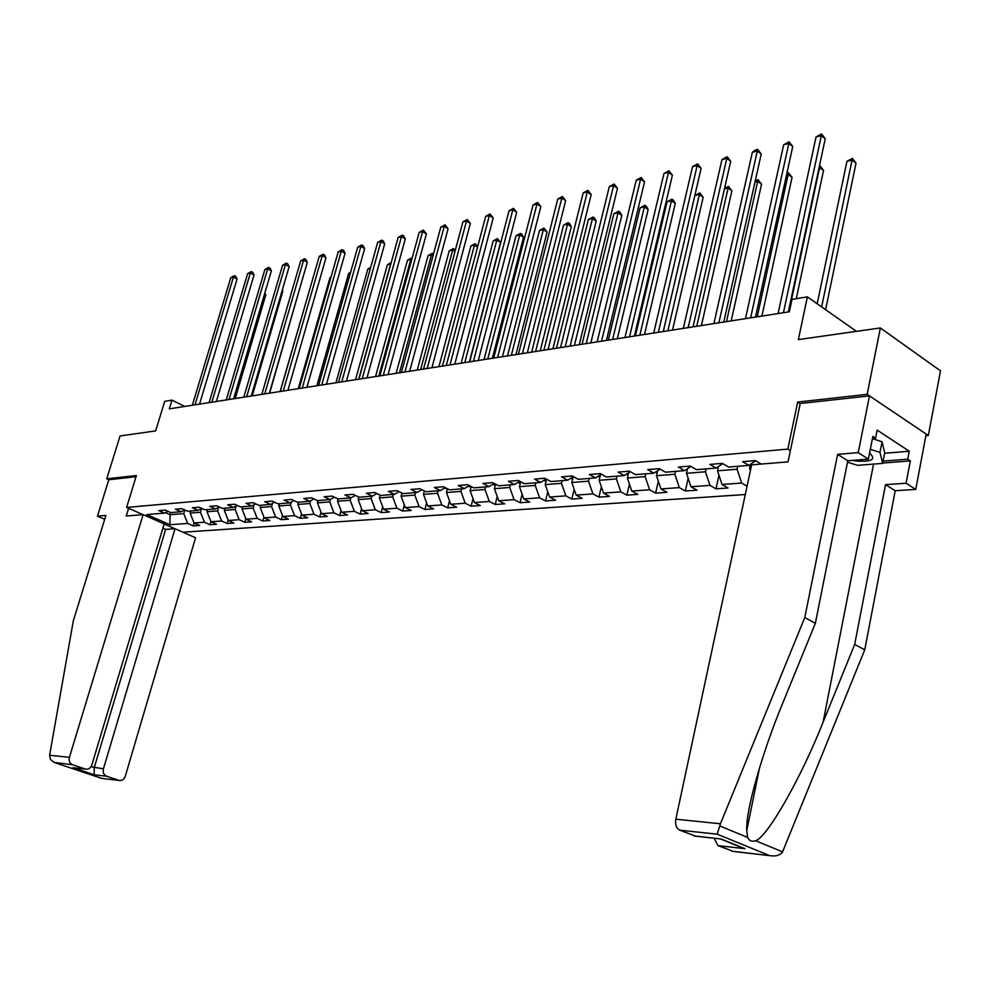 <?xml version="1.0" encoding="UTF-8"?>
<svg xmlns="http://www.w3.org/2000/svg" width="990" height="990" viewBox="0 0 990 990"><rect width="100%" height="100%" fill="white"/><g stroke="black" fill="none" stroke-linecap="round" stroke-linejoin="round"><path stroke-width="1.49" d="M925.86 435.736L928.335 435.513L940.5 370.854L880.357 327.95L867.178 394.329L797.68 402.051L787.842 449.114L790.379 450.673M182.903 532.187L745.284 494.53M928.335 435.513L867.178 394.329M787.842 449.114L126.621 507.425L136.397 475.522L106.734 478.826L108.789 479.742L136.026 476.735M106.734 478.826L120.062 435.959L155.665 430.897L164.699 401.334L171.951 400.146L169.302 408.858L789.352 311.788L792 299.376L807.382 296.876L798.373 339.595L880.357 327.95M174.896 528.722L164.154 523.982M142.993 514.639L126.621 507.425M761.236 464.062L755.481 460.585L742.611 461.662L748.836 465.399L728.578 467.045L722.354 463.37L709.904 464.409L716.129 468.06L696.527 469.668L690.315 466.055L678.274 467.057L684.486 470.646L665.527 472.193L659.315 468.654L647.67 469.619L653.87 473.146L635.506 474.643L629.318 471.166L618.032 472.106L624.22 475.571L606.437 477.019L600.249 473.604L589.322 474.519L595.497 477.91L578.259 479.321L572.096 475.955L561.491 476.846L567.654 480.187L550.947 481.548L544.797 478.244L534.513 479.111L540.651 482.39L524.44 483.714L518.314 480.472L508.34 481.301L514.466 484.531L498.725 485.818L492.624 482.625L482.934 483.429L489.035 486.61L473.764 487.86L467.676 484.716L458.271 485.496L464.347 488.627L449.51 489.84L443.446 486.746L434.313 487.501L440.364 490.582L425.947 491.758L419.909 488.714L411.036 489.456L417.05 492.488L403.029 493.626L397.027 490.632L388.389 491.362L394.391 494.332L380.754 495.446L374.777 492.5L366.374 493.206L372.351 496.139L359.073 497.215L353.121 494.307L344.953 495L350.893 497.883L337.986 498.935L332.058 496.077L324.101 496.745L330.017 499.591L317.443 500.618L311.553 497.797L303.806 498.44L309.697 501.249L297.446 502.252L291.58 499.467L284.031 500.099L289.884 502.871L277.955 503.848L272.114 501.101L264.763 501.72L270.592 504.442L258.972 505.395L253.155 502.685L245.99 503.291L251.794 505.977L240.446 506.905L234.667 504.244L227.688 504.826L233.454 507.474L222.391 508.377L216.649 505.754L209.831 506.323L215.572 508.934L204.781 509.813L199.064 507.226L192.419 507.783L198.111 510.357L187.593 511.224L181.9 508.662L175.416 509.207L181.083 511.756L170.812 512.597L165.157 510.06L158.821 510.593L164.464 513.105L146.792 514.553L169.884 524.75L170.107 514.701L183.744 513.612L184.821 509.974M169.884 524.75L187.692 523.45L193.211 525.913L194.077 522.968L204.447 522.237L209.991 524.725L216.55 524.255L210.994 521.755L221.599 520.988L227.168 523.5L233.888 523.029L228.306 520.493L239.172 519.701L244.778 522.25L251.658 521.767L246.052 519.193L257.177 518.389L262.808 520.975L269.874 520.48L264.231 517.869L275.641 517.04L281.296 519.663L288.536 519.156L282.868 516.508L294.575 515.654L300.255 518.327L307.68 517.795L301.975 515.122L313.978 514.243L319.696 516.941L327.306 516.409L321.589 513.686L333.902 512.795L339.644 515.53L347.453 514.973L341.699 512.226L354.346 511.298L360.113 514.082L368.132 513.513L362.352 510.716L375.334 509.763L381.138 512.585L389.367 512.003L383.563 509.169L396.903 508.192L402.72 511.05L411.172 510.456L405.343 507.585L419.055 506.583L424.896 509.479L433.583 508.872L427.729 505.952L441.812 504.925L447.678 507.87L456.625 507.239L450.747 504.269L465.226 503.217L471.116 506.199L480.311 505.556L474.408 502.549L489.308 501.46L495.223 504.492L504.677 503.823L498.75 500.767L514.082 499.653L520.022 502.734L529.749 502.041L523.809 498.935L539.6 497.784L545.539 500.928L555.563 500.222L549.611 497.054L565.872 495.866L571.836 499.059L582.157 498.329L576.18 495.124L592.936 493.899L598.925 497.141L609.555 496.386L603.566 493.119L620.841 491.857L626.843 495.161L637.808 494.381L631.806 491.065L649.626 489.765L655.627 493.119L666.938 492.315L660.924 488.936L679.313 487.6L685.327 491.015L697.01 490.186L690.983 486.746L709.966 485.36L715.993 488.837L728.046 487.983L722.019 484.481L741.634 483.046L747.054 486.239M190.761 510.964L190.129 513.092L194.09 522.992L199.609 525.455L193.211 525.913M750.408 464.322L749.566 468.245L750.927 468.134M755.716 460.721L748.836 465.399M750.37 470.72L749.566 468.245M737.748 466.302L737.117 469.235L717.527 470.807L718.468 466.5M722.774 463.617L716.129 468.06M741.634 483.046L737.117 469.235M722.019 484.481L717.527 470.807M706.118 468.876L705.474 471.772L686.503 473.294L687.543 468.629M690.933 466.414L684.486 470.646M709.966 485.36L705.474 471.772M690.983 486.746L686.503 473.294M675.477 471.389L674.834 474.235L656.469 475.707L657.607 470.72M660.107 469.099L653.87 473.146M679.313 487.6L674.834 474.235M660.924 488.936L656.469 475.707M645.814 473.802L645.158 476.611L627.363 478.034L628.588 472.775M630.271 471.698L624.22 475.571M649.626 489.765L645.158 476.611M631.806 491.065L627.363 478.034M617.055 476.153L616.411 478.913L599.148 480.299L600.447 474.779M601.363 474.21L595.497 477.91M620.841 491.857L616.411 478.913M603.566 493.119L599.148 480.299M589.174 478.43L588.518 481.152L571.787 482.489L573.161 476.747M573.346 476.636L567.654 480.187M592.936 493.899L588.518 481.152M576.18 495.124L571.787 482.489M562.122 480.633L561.479 483.318L545.23 484.617L546.554 479.197M546.171 478.987L540.651 482.39M565.872 495.866L561.479 483.318M549.611 497.054L545.23 484.617M535.875 482.786L535.219 485.422L519.453 486.684L520.691 481.722M519.812 481.264L514.466 484.531M539.6 497.784L535.219 485.422M523.809 498.935L519.453 486.684M510.394 484.865L509.739 487.464L494.418 488.701L495.557 484.16M494.233 483.467L489.035 486.61M514.082 499.653L509.739 487.464M498.75 500.767L494.418 488.701M485.632 486.882L484.976 489.456L470.101 490.644L471.153 486.511M469.396 485.607L464.347 488.627M489.308 501.46L484.976 489.456M474.408 502.549L470.101 490.644M461.575 488.85L460.932 491.387L446.453 492.537L447.43 488.775M445.277 487.674L440.364 490.582M465.226 503.217L460.932 491.387M450.747 504.269L446.453 492.537M438.186 490.755L437.543 493.255L423.473 494.381L424.364 490.966M421.827 489.679L417.05 492.488M441.812 504.925L437.543 493.255M427.729 505.952L423.473 494.381M415.454 492.612L414.798 495.087L401.111 496.176L401.94 493.082M399.032 491.634L394.391 494.332M419.055 506.583L414.798 495.087M405.343 507.585L401.111 496.176M393.327 494.418L392.671 496.856L379.356 497.921L380.098 495.124M376.868 493.527L372.351 496.139M396.903 508.192L392.671 496.856M383.563 509.169L379.356 497.921M371.782 496.176L371.139 498.576L358.17 499.616L358.85 497.104M355.299 495.371L350.893 497.883M375.334 509.763L371.139 498.576M362.352 510.716L358.17 499.616M350.819 497.896L350.175 500.259L337.541 501.274L338.196 498.923M334.298 497.166L330.017 499.591M354.346 511.298L350.175 500.259M341.699 512.226L337.541 501.274M330.462 499.344L329.757 501.905L317.456 502.883L318.099 500.569M313.867 498.898L309.697 501.249M333.902 512.795L329.757 501.905M321.589 513.686L317.456 502.883M310.637 500.717L309.858 503.489L297.866 504.454L298.51 502.165M293.956 500.594L289.884 502.871M313.978 514.243L309.858 503.489M301.975 515.122L297.866 504.454M291.308 502.079L290.466 505.049L278.784 505.989L279.428 503.724M274.564 502.252L270.592 504.442M294.575 515.654L290.466 505.049M282.868 516.508L278.784 505.989M272.473 503.403L271.569 506.571L260.172 507.474L260.815 505.246M255.655 503.848L251.794 505.977M275.641 517.04L271.569 506.571M264.231 517.869L260.172 507.474M254.096 504.714L253.131 508.043L242.018 508.934L242.649 506.719M237.216 505.42L233.454 507.474M257.177 518.389L253.131 508.043M246.052 519.193L242.018 508.934M236.165 505.989L235.15 509.479L224.297 510.357L224.94 508.167M219.248 506.942L215.572 508.934M239.172 519.701L235.15 509.479M228.306 520.493L224.297 510.357M218.666 507.251L217.602 510.889L207.009 511.743L207.64 509.578M201.7 508.427L198.111 510.357M221.599 520.988L217.602 510.889M210.994 521.755L207.009 511.743M201.589 508.489L200.475 512.263L190.129 513.092M184.585 509.875L181.083 511.756M204.447 522.237L200.475 512.263M170.75 512.56L170.107 514.701L165.404 512.61M167.879 511.286L164.464 513.105M187.692 523.45L183.744 513.612M856.449 331.353L807.382 296.876M184.784 406.445L171.951 400.146M209.991 524.725L210.919 521.557M227.168 523.5L228.158 520.121M244.778 522.25L245.817 518.624M262.808 520.975L263.922 517.089M281.296 519.663L282.472 515.505M300.255 518.327L301.505 513.884M319.696 516.941L321.02 512.201M339.644 515.53L341.03 510.456M360.113 514.082L361.585 508.674M381.138 512.585L382.685 506.818M402.72 511.05L404.353 504.9M424.896 509.479L426.616 502.908M447.678 507.87L449.497 500.853M471.116 506.199L473.022 498.725M495.223 504.492L497.228 496.51M520.022 502.734L522.126 494.208M545.539 500.928L547.767 491.82M571.836 499.059L574.163 489.345M598.925 497.141L601.375 486.758M626.843 495.161L629.417 484.048M655.627 493.119L658.338 481.239M685.327 491.015L688.174 478.294M715.993 488.837L718.975 475.212M797.68 402.051L800.18 403.66M199.535 404.13L237.08 279.056L233.442 277.051L195.005 404.836M230.769 277.695L234.395 275.666L233.442 277.051L230.769 277.695L192.345 405.257M234.395 275.666L235.843 276.458L237.08 279.056M235.212 398.549L265.79 294.872L264.503 294.166M264.862 292.941L265.79 294.872M852.378 460.4L856.325 461.055C871.992 461.983 876.41 459.323 869.567 453.098M872.4 438.681L882.053 441.75L884.689 452.888L882.647 463.394L857.513 465.337L847.502 462.182M870.309 449.324L879.974 452.381L882.647 463.394M882.053 441.75L879.974 452.381M143.117 514.627L69.436 757.301C68.669 760.926 69.733 763.426 72.654 764.8L85.536 769.119C88.506 769.552 90.61 768.141 91.86 764.899L164.179 523.92L143.117 514.627L126.262 516.013L128.626 508.303M72.654 764.8L54.116 762.399L50.391 759.38L49.599 755.271L73.371 620.606L105.893 515.456L97.478 516.161L104.705 519.28M97.478 516.161L108.789 479.742M106.561 776.21L119.109 780.429C122.005 780.838 124.072 779.439 125.284 776.234L195.575 537.78L175.032 528.71L103.418 768.822C102.675 772.41 103.727 774.873 106.561 776.21L94.26 774.811L94.186 767.819L165.627 529.365L162.892 528.165M165.627 529.365L175.032 528.71M75.438 768.017L85.202 769.02M102.279 778.474L118.8 780.33M720.435 823.767L717.168 834.186L679.647 830.152C676.318 828.246 675.044 824.596 675.824 819.213L720.435 823.767L804.771 617.587L837.627 454.361L858.231 452.64L869.48 395.876L800.217 403.512L788.04 461.872L751.633 464.842L675.824 819.213M884.615 453.259L909.253 451.23L877.14 430.106L875.568 438.174L872.846 436.404L868.379 459.125L847.787 460.771L815.364 623.279L782.991 702.516C762.609 751.385 745.334 811.317 746.745 830.684L747.636 837.441C749.195 840.819 751.868 841.921 755.655 840.758C767.795 836.587 801.133 777.719 823.111 722.131L854.692 644.428L885.543 484.63L906.098 483.256L910.355 460.894L882.721 463.048M815.364 623.279L804.771 617.587M868.379 459.125L858.231 452.64M847.787 460.771L837.627 454.361M733.392 851.437L718.035 845.633L714.062 838.208M909.253 451.23L907.731 459.187L910.355 460.894M731.771 851.177L770.121 855.694C775.987 856.56 780.132 855.298 782.57 851.883L864.74 649.836L895.207 490.731L915.75 489.419L906.098 483.256M915.75 489.419L926.182 434.053L869.48 395.876M895.207 490.731L885.543 484.63M864.74 649.836L854.692 644.428M695.661 836.179L679.647 830.152M875.568 438.174L872.438 438.459M883.092 461.117L907.731 459.187M741.943 847.675L744.95 848.69L718.035 845.633M693.903 835.907L720.534 838.914M216.377 401.495L254.034 275.01L250.371 272.98L211.823 402.212M247.636 273.636L251.312 271.582L250.371 272.98L247.636 273.636L209.1 402.633M251.312 271.582L252.772 272.386L254.034 275.01M233.615 398.797L271.371 270.876L267.708 268.81L229.037 399.514M264.899 269.49L268.624 267.399L267.708 268.81L264.899 269.49L226.252 399.948M268.624 267.399L270.097 268.228L271.371 270.876M252.215 395.876L282.88 291.06L282.113 290.639M282.323 289.922L282.88 291.06M269.627 393.154L300.156 287.038M251.274 396.025L289.142 266.632L285.454 264.54L246.671 396.755M282.571 265.233L286.358 263.117L285.454 264.54L282.571 265.233L243.812 397.2M286.358 263.117L287.83 263.959L289.142 266.632M269.367 393.203L307.321 262.3L303.621 260.172L264.738 393.921M300.675 260.877L304.512 258.737L303.621 260.172L300.675 260.877L261.818 394.379M304.512 258.737L305.997 259.59L307.321 262.3M287.917 390.295L325.957 257.858L322.233 255.692L283.264 391.025M319.226 256.422L323.111 254.257L322.233 255.692L319.226 256.422L280.269 391.496M323.111 254.257L324.609 255.111L325.957 257.858M311.924 281.729L280.108 391.52M330.907 277.46L329.992 277.67L298.262 388.674M329.992 277.67L331.068 276.903M350.373 273.079L348.666 273.463L316.874 385.754M348.666 273.463L350.67 272.052M306.925 387.313L345.052 253.304L341.315 251.113L302.259 388.043M338.221 251.856L342.181 249.653L341.315 251.113L338.221 251.856L299.19 388.525M342.181 249.653L343.666 250.532L345.052 253.304M370.347 268.587L367.797 269.156L335.957 382.771M367.797 269.156L370.718 267.213M326.428 384.269L364.629 248.626L360.88 246.411L321.738 384.999M357.712 247.166L361.721 244.938L360.88 246.411L357.712 247.166L318.582 385.494M361.721 244.938L363.219 245.829L364.629 248.626M358.689 379.207L390.592 264.021L387.399 264.738L355.509 379.714M390.778 264.132L391.038 263.192M387.399 264.738L391.199 262.585M346.438 381.138L384.702 243.849L380.927 241.585L341.723 381.868M377.685 242.364L381.756 240.1L380.927 241.585L377.685 242.364L338.493 382.375M381.756 240.1L383.266 241.003L384.702 243.849M378.824 376.064L410.763 259.479L407.496 260.221L375.557 376.571M411.617 259.999L410.763 259.479L412.088 258.328M407.496 260.221L411.531 257.994M366.968 377.92L405.281 238.937L401.495 236.635L362.241 378.663M398.166 237.439L402.299 235.137L401.495 236.635L398.166 237.439L358.912 379.182M402.299 235.137L403.821 236.065L405.281 238.937M399.477 372.822L431.454 254.826L428.101 255.581L396.136 373.354M433.026 255.779L431.454 254.826L432.209 253.329L433.471 254.096M428.101 255.581L432.209 253.329M388.043 374.616L426.405 233.9L422.606 231.561L383.303 375.358M419.191 232.378L423.386 230.051L422.606 231.561L419.191 232.378L379.888 375.891M423.386 230.051L426.405 233.9M420.676 369.505L452.678 250.049L449.237 250.829L417.248 370.05M454.992 251.472L452.678 250.049L453.408 248.54L455.313 250.272M449.237 250.829L453.408 248.54M409.687 371.225L448.086 228.727L444.275 226.351L404.935 371.968M440.76 227.193L445.03 224.829L444.275 226.351L440.76 227.193L401.42 372.525M445.03 224.829L448.086 228.727M442.443 366.102L474.445 245.149L470.918 245.941L438.917 366.659M477.551 247.079L474.445 245.149L475.15 243.627L477.7 246.56M470.918 245.941L475.15 243.627M431.925 367.748L470.349 223.418L466.513 220.993L427.148 368.49M462.912 221.871L467.255 219.471L466.513 220.993L462.912 221.871L423.547 369.06M467.255 219.471L470.349 223.418M423.844 490.706L421.703 489.765M469.396 361.882L500.532 242.476L496.794 240.112L493.181 240.929L461.167 363.169M464.793 362.6L496.794 240.112L497.475 238.578L500.532 242.476M493.181 240.929L497.475 238.578M454.781 364.171L493.206 217.961L489.369 215.498L449.992 364.914M485.657 216.389L490.075 213.964L489.369 215.498L485.657 216.389L446.292 365.496M490.075 213.964L493.206 217.961M447.356 489.048L444.683 488.021M492.377 358.281L523.487 237.353L519.75 234.952L516.025 235.793L484.023 359.593M487.748 359.011L519.75 234.952L520.406 233.405L521.903 234.358L523.487 237.353M516.025 235.793L520.406 233.405M478.281 360.496L516.693 212.355L512.845 209.855L473.468 361.239M509.033 210.771L513.525 208.308L512.845 209.855L509.033 210.771L469.668 361.845M513.525 208.308L516.693 212.355M470.98 487.179L468.332 486.239M515.976 354.593L547.074 232.081L543.324 229.643L539.5 230.509L507.511 355.917M511.335 355.311L543.324 229.643L543.943 228.084L547.074 232.081M539.5 230.509L543.943 228.084M502.45 356.709L540.837 206.601L536.976 204.051L497.624 357.464M533.066 204.992L537.632 202.492L536.976 204.051L533.066 204.992L493.701 358.071M537.632 202.492L540.837 206.601M492.723 484.419L495.285 485.261M540.243 350.794L571.304 226.673L567.542 224.198L563.607 225.077L531.655 352.131M535.59 351.512L567.542 224.198L568.136 222.626L569.646 223.616L571.304 226.673M563.607 225.077L568.136 222.626M527.311 352.811L565.661 200.685L561.788 198.087L522.472 353.566M557.766 199.052L562.419 196.515L561.788 198.087L557.766 199.052L518.438 354.197M562.419 196.515L565.661 200.685M517.832 482.476L520.294 483.281M565.203 346.884L596.203 221.117L592.428 218.592L588.394 219.495L556.491 348.245M519.626 481.375L520.653 481.833M560.538 347.614L592.428 218.592L592.998 217.008L594.507 218.01L596.203 221.117M588.394 219.495L592.998 217.008M552.903 348.802L591.203 194.585L587.317 191.949L548.064 349.569M583.172 192.939L587.912 190.352L587.317 191.949L583.172 192.939L543.906 350.213M587.912 190.352L591.203 194.585M543.745 480.484L546.059 481.239M590.869 342.862L621.807 215.399L618.032 212.825L613.887 213.766L582.046 344.248M545.49 479.407L546.418 479.742M586.204 343.592L618.032 212.825L618.564 211.229L620.074 212.256L621.807 215.399M613.887 213.766L618.564 211.229M579.261 344.681L617.488 188.323L613.59 185.625L574.41 345.436M609.32 186.652L614.146 184.029L613.59 185.625L609.32 186.652L570.129 346.116M614.146 184.029L617.488 188.323M570.438 478.442L572.579 479.148M617.302 338.729L648.153 209.521L644.366 206.898L640.097 207.863L608.33 340.127M572.171 477.366L572.962 477.564M612.624 339.459L644.366 206.898L644.861 205.289L646.383 206.341L648.153 209.521M640.097 207.863L644.861 205.289M606.412 340.424L644.54 181.863L640.629 179.128L601.549 341.191M636.248 180.18L641.149 177.507L640.629 179.128L636.248 180.18L597.143 341.884M641.149 177.507L644.54 181.863M597.96 476.351L599.928 476.994M644.502 334.471L675.267 203.47L671.468 200.797L667.074 201.787L635.407 335.895M639.825 335.202L671.468 200.797L671.925 199.176L673.448 200.24L675.267 203.47M667.074 201.787L671.925 199.176M634.404 336.043L672.396 175.218L668.485 172.421L629.529 336.81M663.968 173.51L668.968 170.8L668.485 172.421L663.968 173.51L624.987 337.516M668.968 170.8L672.396 175.218M626.361 474.198L628.118 474.779M672.532 330.078L703.172 197.233L699.373 194.523L694.844 195.537L663.3 331.526M667.854 330.808L699.794 192.877L703.172 197.233M694.844 195.537L699.794 192.877M663.263 331.526L701.118 168.374L697.195 165.516L658.387 332.293M692.542 166.642L697.628 163.882L697.195 165.516L692.542 166.642L653.709 333.024M697.628 163.882L701.118 168.374M655.652 471.995L657.199 472.502M701.415 325.561L731.907 190.822L728.108 188.051L724.433 188.88M696.737 326.292L728.491 186.392L731.907 190.822M724.569 188.298L728.491 186.392M693.037 326.873L730.707 161.308L726.796 158.4L688.161 327.628M721.982 159.563L727.18 156.754L726.796 158.4L721.982 159.563L683.323 328.383M727.18 156.754L730.707 161.308M685.897 469.718L687.209 470.151M731.202 320.896L761.52 184.214L757.721 181.38L754.999 181.999M726.512 321.626L758.055 179.722L761.52 184.214M755.271 180.774L758.055 179.722M723.764 322.059L761.236 154.032L757.313 151.062L718.889 322.827M752.363 152.25L755.667 149.874L757.647 149.403L757.313 151.062L752.363 152.25L713.901 323.606M757.647 149.403L761.236 154.032M717.156 467.379L718.196 467.726M761.916 316.082L792.049 177.396L788.25 174.512L786.543 174.896M757.239 316.812L788.535 172.829L792.049 177.396M786.902 173.201L788.535 172.829M755.506 317.085L792.73 146.52L788.807 143.488L750.63 317.852M783.696 144.713L789.092 141.805L788.807 143.488L783.696 144.713L745.47 318.656M789.092 141.805L792.73 146.52M749.455 464.978L750.21 465.226M796.269 298.683L823.544 170.367L819.101 167.57M788.943 311.85L819.968 165.726L823.544 170.367M788.3 311.949L825.239 138.761L821.329 135.667L783.424 312.716M816.045 136.942L821.564 133.972L821.329 135.667L816.045 136.942L778.103 313.558M821.564 133.972L825.239 138.761M825.598 309.672L856.028 163.115L852.241 160.108L846.957 161.296L817.171 303.744M821.651 306.9L852.402 158.4L856.028 163.115M846.957 161.296L852.402 158.4M55.861 762.993L101.71 778.363M94.26 774.811L73 767.683M49.599 755.271L69.436 757.301M90.993 766.743L103.418 768.822M719.755 825.92L747.636 837.441M755.655 840.758L782.57 851.883M769.341 855.521L717.168 834.186M720.819 838.864L744.95 848.69M873.564 464.087L823.111 722.131M445.314 488.392L446.49 488.293M468.74 486.449L470.733 486.288M492.834 484.457L495.545 484.234M517.98 482.378L520.579 482.167M544.191 480.212L546.344 480.039M571.193 477.984L572.901 477.836M599.037 475.67L600.262 475.571M627.759 473.294L628.477 473.245M85.536 769.119L73.532 767.807M119.109 780.429L101.822 778.425M55.452 762.882L101.797 778.412M759.565 767.646L746.745 830.684M694.287 836.03L720.732 838.938M720.633 838.988L742.884 848.059M770.121 855.694L732.117 851.301"/></g></svg>
